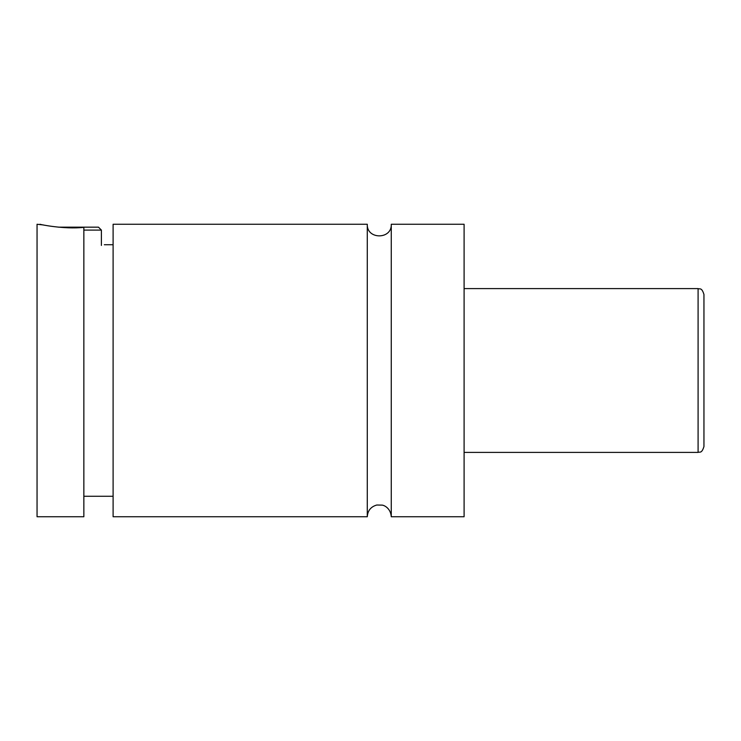 <?xml version="1.0" encoding="UTF-8"?>
<svg xmlns="http://www.w3.org/2000/svg" width="741" height="741" viewBox="0 0 741 741"><rect width="100%" height="100%" fill="white"/><g stroke="black" fill="none" stroke-linecap="round" stroke-linejoin="round"><path stroke-width="1.11" d="M367.286 516.746C367.693 510.605 370.87 506.696 376.798 505.019L382.208 505.121C384.653 505.408 390.711 508.576 391.267 516.746L391.267 224.254C392.008 239.723 366.545 239.723 367.286 224.254L113.104 224.254L113.104 516.746L367.286 516.746L367.286 224.254M58.437 227.172L98.479 227.172L101.397 230.099L83.853 230.099M101.397 230.099L101.397 245.438M39.977 224.254C39.134 224.291 63.828 229.543 83.853 227.357L83.853 516.746L37.05 516.746L37.05 224.254L43.469 224.977M83.853 248.346C110.641 243.937 110.641 243.937 83.853 248.346M703.95 370.5L703.95 446.554C701.634 453.974 699.745 451.556 698.096 452.399L698.096 288.601C699.745 289.444 701.634 287.026 703.95 294.446L703.95 370.5M391.267 516.746L464.098 516.746L464.098 224.254L391.267 224.254M698.096 288.601L464.098 288.601M698.096 452.399L464.098 452.399M113.104 244.725L104.324 244.725M113.104 496.275L83.853 496.275"/></g></svg>
